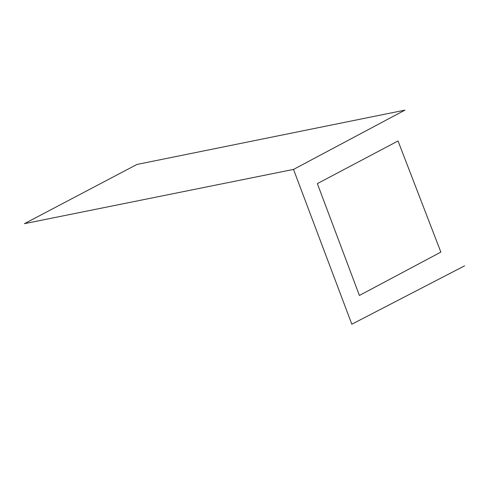 <?xml version="1.0" encoding="UTF-8"?>
<svg xmlns="http://www.w3.org/2000/svg" width="489" height="489" viewBox="0 0 489 489"><rect width="100%" height="100%" fill="white"/><g stroke="black" fill="none" stroke-linecap="round" stroke-linejoin="round"><path stroke-width="0.73" d="M398.028 140.973L440.858 252.11L359.403 295.46L317.355 183.619L398.028 140.973M293.516 169.42L24.45 223.662L136.932 164.457L404.929 110.129L293.516 169.42L351.823 324.213L464.55 265.863"/></g></svg>
